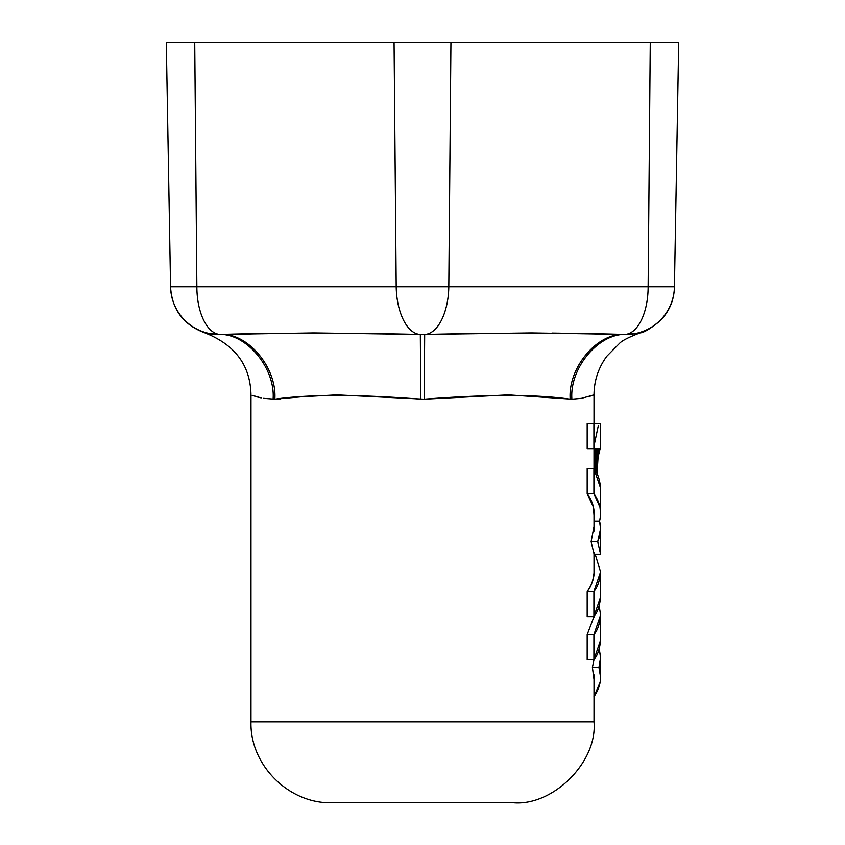 <?xml version="1.0" encoding="UTF-8"?>
<svg xmlns="http://www.w3.org/2000/svg" width="845" height="845" viewBox="0 0 845 845"><rect width="100%" height="100%" fill="white"/><g stroke="black" fill="none" stroke-linecap="round" stroke-linejoin="round"><path stroke-width="1.27" d="M587.18 659.702L593.919 659.702L593.919 634.637L587.18 634.637L593.919 634.637L593.919 659.702L600.584 640.098C599.781 648.918 597.552 655.456 593.919 659.702L587.18 659.702L587.18 634.637L594.088 616.354L587.18 634.637L587.18 659.702M600.584 615.033L599.2 606.034L600.584 615.033L593.919 634.637C597.552 630.391 599.781 623.853 600.584 615.033L600.584 640.098M600.584 657.558L600.584 677.172L598.947 667.37L600.584 657.558L599.285 648.854L600.584 658.118L598.947 667.37L592.408 667.37L594.046 659.501L592.408 667.37L598.947 667.37C602.2 677.246 600.563 686.974 594.035 696.586M594.014 679.507L592.408 667.37L594.014 679.507M600.584 677.172L600.161 682.168L593.919 696.755M594.014 515.598C594.605 508.13 592.324 500.821 587.18 493.649L593.919 493.649L593.919 468.574L587.18 468.574L593.919 468.574L593.919 493.649C600.087 502.627 601.967 511.753 599.549 521.027L594.014 521.027L599.549 521.027C601.376 527.956 600.763 534.853 597.721 541.719L591.141 541.719L594.014 526.467L591.141 541.719L597.721 541.719L600.584 554.257L594.109 554.257L591.141 541.719L594.109 554.257L600.584 554.257L597.721 541.719L600.584 528.801L599.549 521.027M594.014 515.577L593.475 507.222L587.18 493.649L587.18 468.574L587.18 493.649L593.919 493.649L599.971 507.232L600.584 513.242L600.584 488.178L593.919 468.574C597.552 472.82 599.781 479.358 600.584 488.178M587.18 616.596L593.919 616.596L593.919 591.521L587.18 591.521L593.919 591.521L593.919 616.596L600.584 596.992C599.781 605.812 597.552 612.35 593.919 616.596L587.18 616.596L587.18 591.521C591.806 585.12 594.109 578.593 594.109 571.917L594.014 569.562L594.109 571.917C593.274 580.747 590.961 587.286 587.18 591.521L587.18 616.596M600.584 571.917L595.186 554.257L600.584 571.917L593.919 591.521C597.552 587.275 599.781 580.737 600.584 571.917L600.584 596.992M595.028 470.253L597.267 470.253L595.028 470.253M597.267 474.267L597.267 470.253L597.267 474.267M598.302 425.795L594.595 443.224M599.855 423.313L593.919 423.313L600.584 423.313L600.584 448.674L587.18 448.674L587.18 423.313L587.18 448.674L593.919 448.674L593.919 423.313L587.18 423.313L593.919 423.313L593.919 448.674L600.13 448.674L594.014 448.695L600.056 448.695L594.014 448.779L599.971 448.779L594.014 448.906L599.876 448.906L594.014 449.075L599.781 449.075L594.014 449.308L599.686 449.308L594.014 449.582L599.58 449.582L594.014 449.899L599.475 449.899L594.014 450.269L599.359 450.269L594.014 450.681L599.242 450.681L594.014 451.145L599.126 451.145L594.014 451.652L599.01 451.652L594.014 452.191L598.894 452.191L598.767 452.783L594.014 452.783L598.767 452.783L598.651 453.406L594.014 453.406L598.651 453.406L598.524 454.082L594.014 454.082L598.524 454.082L598.408 454.8L594.014 454.8L598.408 454.8L598.292 455.561L594.014 455.561L598.292 455.561L598.176 456.342L594.014 456.342L598.176 456.342L597.964 458.022L594.014 458.022L597.964 458.022L597.859 458.909L594.014 458.909L597.859 458.909L597.764 459.817L594.014 459.817L597.764 459.817L597.679 460.747L594.014 460.747L597.679 460.747L597.595 461.708L594.014 461.708L597.595 461.708L597.521 462.69L594.014 462.69L597.521 462.69L597.457 463.694L594.014 463.694L597.457 463.694L597.404 464.708L594.014 464.708L597.404 464.708L597.352 465.732L594.014 465.732L597.352 465.732L597.32 466.63L594.014 466.63L597.32 466.63L597.299 467.528L594.014 467.528L597.299 467.528L597.278 468.436L594.014 468.436L597.278 468.436L597.267 469.345L594.436 469.345L597.267 469.345L597.267 470.253L598.07 457.166L594.014 457.166L598.07 457.166L600.13 448.674M674.373 286.782L648.136 286.782A48.545 24.262 89.4 0 1 624.74 334.472A48.545 24.262 -90.6 0 0 648.136 286.782L448.801 286.782A48.545 24.273 90.6 0 1 424.676 334.472A48.545 24.273 -89.4 0 0 448.801 286.782L396.199 286.782A48.545 24.273 89.4 0 0 420.324 334.472L531.251 332.919L626.916 334.472A48.545 48.545 1 0 0 674.437 286.782L678.704 42.25L650.27 42.25L648.136 286.782L674.437 286.782L678.704 42.25L650.27 42.25L648.136 286.782L448.801 286.782L450.934 42.25L650.27 42.25L394.066 42.25L396.199 286.782L448.801 286.782L450.934 42.25L394.066 42.25L396.199 286.782L196.864 286.782L194.73 42.25L394.066 42.25L166.296 42.25L170.563 286.782L196.864 286.782L194.73 42.25L166.296 42.25L170.563 286.782A48.545 48.545 -1 0 0 218.084 334.472L313.78 332.919L420.324 334.472A48.545 24.273 -90.6 0 1 396.199 286.782L196.864 286.782A48.545 24.262 90.6 0 0 220.26 334.472A48.545 24.262 -89.4 0 1 196.864 286.782L171.535 286.782M250.986 721.841L250.986 394.868L250.986 721.841L594.014 721.841L250.986 721.841C249.75 764.926 288.81 803.986 331.884 802.75L513.116 802.75L331.884 802.75M261.126 397.9L252.18 395.312M551.943 397.699L557.711 398.333M594.014 423.313L594.014 394.868L581.455 398.344L571.896 399.178L508.31 394.868L424.222 399.178L336.785 394.868L301.845 396.759L274.826 399.178L263.524 398.333M513.116 802.75C553.137 806.362 597.637 761.873 594.014 721.841L594.014 674.828M250.986 394.868C250.395 365.441 235.079 344.792 205.029 332.919L218.084 334.472A48.545 48.545 179 0 1 170.563 286.782M273.104 399.178C243.687 394.266 243.687 394.266 273.104 399.178C275.544 367.596 245.641 332.434 218.084 334.472L218.908 334.462L218.084 334.472C245.641 332.434 275.544 367.596 273.104 399.178L274.826 399.178C277.149 367.596 247.49 332.434 220.26 334.472C247.49 332.434 277.149 367.596 274.826 399.178C308.805 394.266 357.456 394.266 420.778 399.178L420.324 334.472C350.865 332.761 272.47 332.75 220.26 334.472L271.446 333.458M674.437 286.782A48.545 48.545 -179 0 1 626.916 334.472L639.971 332.919C643.689 332.761 650.418 328.747 660.135 320.868C669.303 311.404 674.067 300.218 674.426 287.311M637.584 333.469L634.796 333.955M626.103 334.462L624.74 334.472C572.614 332.761 494.251 332.75 424.676 334.472L424.222 399.178L424.676 334.472L420.324 334.472L420.778 399.178L424.222 399.178C487.618 394.266 536.269 394.266 570.174 399.178C567.851 367.596 597.51 332.434 624.74 334.472C597.51 332.434 567.851 367.596 570.174 399.178L571.896 399.178C601.291 394.266 601.291 394.266 571.896 399.178C569.456 367.596 599.359 332.434 626.916 334.472C599.359 332.434 569.456 367.596 571.896 399.178M614.294 334.419L580.029 333.617M572.741 333.437L551.943 333.057M209.856 333.912L218.084 334.472C200.73 332.761 200.73 332.761 218.084 334.472L220.26 334.472M252.391 395.397L256.119 396.622M256.605 396.77L259.119 397.435M274.91 399.178L280.371 398.956M236.061 334.335L263.714 333.648M624.74 334.472L626.916 334.472C644.26 332.761 644.26 332.761 626.916 334.472L609.657 334.345M636.644 333.659L627.032 334.472M639.971 332.919C628.86 337.176 622.057 340.651 619.554 343.345L606.763 356.305C598.355 367.881 594.109 380.736 594.014 394.868L588.384 396.77M557.985 333.141L580.663 333.638M600.584 528.78L600.584 553.876M594.014 617.378L594.014 616.449M594.014 574.262L594.014 552.281M594.014 531.146L594.014 510.908M594.014 468.721L594.014 448.674M205.029 332.919C183.618 325.04 172.137 309.83 170.574 287.311"/></g></svg>
